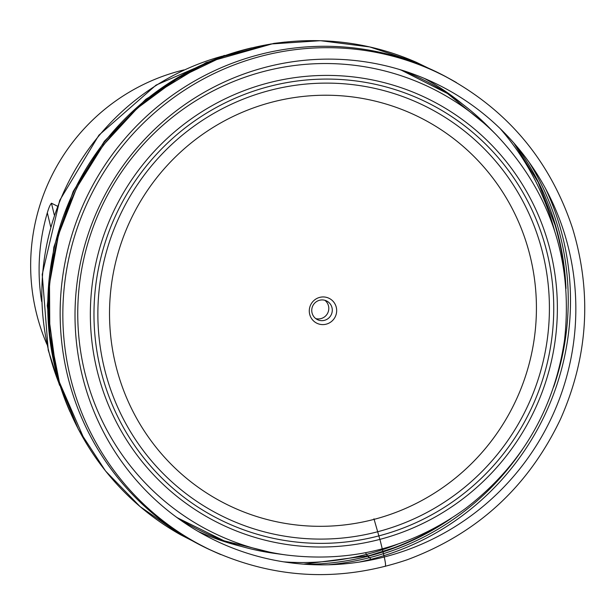<?xml version="1.0" encoding="UTF-8"?>
<svg xmlns="http://www.w3.org/2000/svg" width="615" height="615" viewBox="0 0 615 615"><rect width="100%" height="100%" fill="white"/><g stroke="black" fill="none" stroke-linecap="round" stroke-linejoin="round"><path stroke-width="0.92" d="M336.29 307.346A13.876 13.653 -63.5 0 1 319.108 324.09A13.876 13.653 -63.5 0 1 313.535 300.881A13.876 13.653 -63.5 0 1 336.29 307.346M183.954 69.91A199.114 195.908 116.5 0 0 46.894 344.292M57.418 206.179L51.46 203.204C50.099 204.749 48.723 207.939 47.324 212.79A199.114 195.908 116.5 0 0 41.643 301.542M315.71 318.562A10.409 10.24 116.5 0 0 324.843 300.281M332 307.723A10.409 10.24 116.5 0 0 312.858 305.716A10.409 10.24 116.5 0 0 328.387 318.347A10.409 10.24 116.5 0 0 332 307.723M241.395 546.428A253.319 249.236 -63.5 0 1 198.038 531.36M424.288 78.382A253.319 249.236 -63.5 0 1 462.372 103.997M220.77 554.569A264.312 260.053 -63.5 0 1 209.208 549.364A264.312 260.053 -63.5 0 1 91.097 194.955A264.312 260.053 -63.5 0 1 445.391 76.498A264.312 260.053 -63.5 0 1 456.499 82.618M408.168 549.556A253.68 249.598 -63.5 0 1 384.237 556.998A253.68 249.598 -63.5 0 1 82.994 251.812A253.68 249.598 -63.5 0 1 494.944 123.669A253.68 249.598 -63.5 0 1 408.168 549.556M385.028 566.43C385.913 566.315 385.643 563.171 384.237 556.998L380.454 541.454L373.958 518.799M365.502 552.747L367.601 556.068L371.806 559.858M115.497 364.118A216.234 212.752 116.5 0 0 470.137 464.963A216.234 212.752 116.5 0 0 383.299 103.243A216.234 212.752 116.5 0 0 115.497 364.118M100.406 368.669A232.885 229.134 -63.5 0 1 388.826 87.707A232.885 229.134 -63.5 0 1 482.36 477.278A232.885 229.134 -63.5 0 1 100.406 368.669M96.886 369.577A236.552 232.747 116.5 0 0 484.851 479.892A236.552 232.747 116.5 0 0 389.856 84.178A236.552 232.747 116.5 0 0 96.886 369.577M176.005 516.869A251.497 247.438 116.5 0 0 274.905 553.438L224.021 540.793L177.028 517.615M496.128 134.67C550.417 192.026 573.226 260.406 564.57 339.811C554.261 409.552 521.174 465.839 465.309 508.674C411.304 547.573 351.596 563.009 286.19 554.984A247.637 243.648 -63.5 0 1 84.586 371.475A247.637 243.648 -63.5 0 1 203.265 96.294A247.637 243.648 -63.5 0 1 496.128 134.67L488.11 126.575A251.497 247.438 116.5 0 0 399.466 69.48M222.123 56.211A243.502 239.573 116.5 0 0 48.577 350.489A243.502 239.573 116.5 0 0 58.879 383.053M104.181 367.532A228.726 225.036 116.5 0 0 479.3 474.196A228.726 225.036 116.5 0 0 387.442 91.589A228.726 225.036 116.5 0 0 104.181 367.532M51.46 203.204L54.281 214.973M50.668 226.72L47.324 212.79M397.82 544.129A261.221 257.009 -63.5 0 1 368.331 553.9A261.221 257.009 -63.5 0 1 366.286 554.438A261.221 257.009 -63.5 0 1 283.653 561.849M500.095 128.52A261.221 257.009 -63.5 0 1 554.499 230.433M440.425 524.918A262.367 258.139 -63.5 0 1 393.854 547.811A262.367 258.139 -63.5 0 1 369.492 555.576A262.367 258.139 -63.5 0 1 367.601 556.068M69.987 411.743A262.367 258.139 -63.5 0 1 251.727 47.862M513.917 143.064L538.125 182.132L555.061 225.052A262.367 258.139 -63.5 0 1 564.731 276.05M451.149 518.437A262.128 257.908 -63.5 0 1 370.022 555.729A262.128 257.908 -63.5 0 1 369.177 555.952A262.128 257.908 -63.5 0 1 368.254 556.191A262.128 257.908 -63.5 0 1 305.67 564.316M515.285 144.64A262.128 257.908 -63.5 0 1 565.992 288.527M522.442 449.45A263.12 258.884 -63.5 0 1 369.653 557.628A263.12 258.884 -63.5 0 1 369.515 557.667A263.12 258.884 -63.5 0 1 328.164 564.793M529.177 162.337A263.12 258.884 -63.5 0 1 553.654 386.981M545.574 188.613A264.312 260.053 -63.5 0 1 370.883 559.358A264.312 260.053 -63.5 0 1 359.022 562.118M180.687 534.827A264.312 260.053 -63.5 0 1 76.952 187.89A264.312 260.053 -63.5 0 1 416.639 62.43L445.475 76.468A264.442 260.183 -63.5 0 0 88.422 193.617A264.442 260.183 -63.5 0 0 209.231 549.449L180.687 534.827M286.19 554.984L274.905 553.438M488.11 126.575L447.436 93.488L400.68 69.841M59.609 385.397L48.224 350.12L42.22 274.475L59.678 200.429L98.907 135.177L156.072 85.093L224.444 55.388M85.431 441.962L56.987 376.626L47.278 305.732L53.859 247.145L73.223 191.373L104.404 141.235L145.824 99.253L206.148 62.569L273.813 43.404L285.168 42.058M393.854 547.811L369.469 555.576L303.587 564.17M180.733 534.85L140.059 506.568L105.511 470.959L78.359 429.308L59.578 383.13L49.838 334.099L49.5 283.992L58.571 234.607L76.729 187.736L103.305 145.079L137.345 108.171L177.62 78.359L222.668 56.695L270.877 43.988L320.492 40.698L369.707 46.932L416.755 62.484M219.663 554.1L209.231 549.449M455.461 82.018L445.475 76.468M445.391 76.498C507.736 110.031 550.125 160.646 572.557 228.342C592.137 293.201 588.109 356.815 560.473 419.199C528.2 486.88 477.171 533.712 407.391 559.688C339.672 582.574 273.606 579.13 209.208 549.364"/></g></svg>
